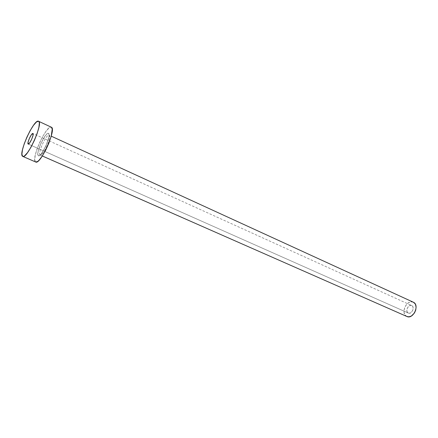 <?xml version="1.0" encoding="UTF-8"?>
<svg xmlns="http://www.w3.org/2000/svg" width="438" height="438" viewBox="0 0 438 438"><rect width="100%" height="100%" fill="white"/><g stroke="black" fill="none" stroke-linecap="round" stroke-linejoin="round"><path stroke-width="0.33" stroke-dasharray="2.19 1.64" d="M411.693 305.549C408.32 303.835 404.794 311.632 408.298 313.05L28.196 144.058L408.298 313.05L409.459 313.236L410.702 312.825L412.7 310.531L413.105 307.509L412.596 306.299L411.693 305.549L410.532 305.374L409.295 305.795L407.318 308.078L406.907 311.079L407.406 312.289L408.331 313.06C411.698 314.791 415.235 306.928 411.704 305.554L32.921 133.513M48.448 133.382C45.338 131.608 35.029 154.494 38.38 155.736L39.716 155.408L41.632 153.399L45.995 145.772L48.826 137.422L49.067 134.63L48.448 133.382L47.069 133.842L45.152 135.906L40.904 143.39L38.111 151.548L37.821 154.379L38.38 155.736C41.32 158.107 52.127 134.11 48.448 133.382M40.214 155.057C37.203 153.968 46.384 133.59 49.155 135.205L49.182 135.216C52.352 136.021 42.957 156.919 40.258 155.079L42.327 155.988L40.258 155.079C43.044 156.793 52.39 135.862 49.155 135.205L413.226 302.16C406.803 298.957 400.135 313.701 406.765 316.439L40.214 155.057C37.203 153.968 46.384 133.59 49.155 135.205L49.182 135.216C51.306 134.482 41.117 157.154 40.258 155.079M22.639 156.339L35.582 161.951L22.639 156.339M51.241 127.173L38.451 121.216L51.241 127.173C46.335 124.66 30.518 159.799 35.582 161.951L34.739 159.782L35.21 155.37L36.896 149.402L39.546 142.75L42.765 136.371L46.105 131.176L49.083 127.934L50.288 127.223L51.328 127.206M406.853 316.477L405.068 314.982L404.132 312.677L404.077 309.874L404.92 306.989L406.53 304.454L408.665 302.647L411.014 301.837L413.28 302.182M408.331 313.06L28.185 144.053"/><path stroke-width="0.66" d="M32.916 133.508L31.432 134.707L29.445 138.26L28.092 142.12L28.169 144.047C26.669 143.576 31.585 132.654 32.916 133.508L32.921 133.513C34.471 133.891 29.494 144.962 28.185 144.053L29.647 142.892L31.662 139.3L33.014 135.402L32.916 133.508M38.539 121.249C43.734 122.416 27.068 159.503 22.743 156.393L22.639 156.339C17.903 154.329 33.874 118.857 38.451 121.216L51.334 127.212L52.242 129.068L51.202 136.278L48.947 142.947L45.82 149.889L42.333 155.983L406.858 316.482C413.264 319.756 419.987 304.799 413.286 302.187L51.235 136.163L413.286 302.187L414.956 303.572L415.558 304.634L416.095 307.257L415.7 310.203L414.43 313.011L411.342 316.044L408.966 316.816L406.853 316.477L42.327 155.988L39.042 160.248L37.641 161.485L35.686 162.005C40.362 165.252 56.858 128.542 51.334 127.212L51.241 127.173M35.582 161.951L22.743 156.393M38.451 121.216L39.059 121.813L39.343 123.078L38.883 127.398L37.126 133.546L34.328 140.554L30.939 147.283L27.517 152.648L24.599 155.819L23.477 156.421L22.639 156.339L21.9 154.198L22.475 149.785L24.238 143.79L26.932 137.083L30.162 130.633L33.474 125.356L36.381 122.038L38.451 121.216"/></g></svg>
